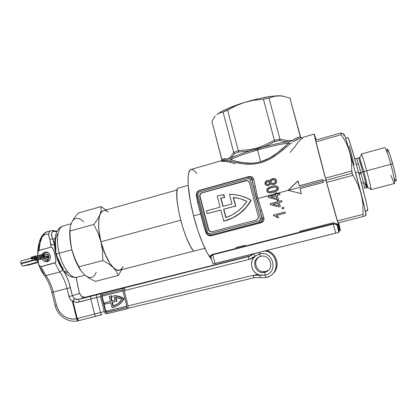 <?xml version="1.0" encoding="UTF-8"?>
<svg xmlns="http://www.w3.org/2000/svg" width="417" height="417" viewBox="0 0 417 417"><rect width="100%" height="100%" fill="white"/><g stroke="black" fill="none" stroke-linecap="round" stroke-linejoin="round"><path stroke-width="0.63" d="M233.322 160.462C237.414 161.713 241.542 162.557 245.702 163C250.346 163.547 255.319 163.146 260.62 161.796L255.975 162.797L251.42 163.198L243.075 162.682L236.095 161.243L230.742 159.628L230.757 160.06L230.189 158.679L227.781 159.044L226.937 160.587L230.09 161.061C236.449 162.812 248.355 166.039 260.844 162.687C273.244 159.018 283.445 149.448 290.102 143.901L277.816 153.889C272.343 158.017 266.682 160.952 260.818 162.693C254.907 164.272 248.949 164.632 242.934 163.787L226.937 160.587L227.781 159.044L230.528 156.756L227.781 159.044L221.844 159.357L221.86 159.873L211.935 121.54L214.166 117.63L211.935 121.54L221.844 159.357L224.69 158.7L227.781 159.044L230.189 158.679L231.524 157.746L234.735 153.513L238.779 151.996L250.007 150.886L238.779 151.996L234.735 153.513L231.524 157.746C235.871 155.697 242.032 153.409 250.007 150.886L264.394 146.748L274.772 141.624L279.656 140.571L286.562 141.952L288.799 141.874L288.877 142.974C280.5 144.115 270.039 146.466 257.498 150.011L257.211 149.067L264.394 146.748C272.947 144.522 280.339 142.922 286.562 141.952L279.656 140.571L274.772 141.624L264.394 146.748C272.947 144.522 280.339 142.922 286.562 141.952L288.799 141.874L288.877 142.974C287.318 144.459 280.146 150.86 277.206 152.992C272.192 156.974 266.661 159.909 260.62 161.796L257.498 150.011L260.62 161.796L269.538 158.064L277.242 152.966L288.887 142.974C280.5 144.115 270.039 146.466 257.498 150.011C245.133 153.618 236.215 156.823 230.742 159.622L230.189 158.679L231.524 157.746C235.871 155.697 242.032 153.409 250.007 150.886L257.211 149.067L257.498 150.011C245.446 153.524 236.642 156.667 231.081 159.445M215.417 116.015L214.166 117.63L215.417 116.015M198.158 191.017L199.696 190.256L248.74 176.589L250.44 176.448L251.962 176.954L253.479 178.664L257.878 198.523L275.371 193.796L275.199 193.149L276.549 192.862L275.35 193.186L275.522 193.827L276.721 193.504L275.522 193.827L275.199 193.149L276.534 192.79L276.883 194.119L279.703 193.358L280.021 194.536L277.201 195.297L278.29 199.284L276.961 199.644L268.47 197.58L268.173 196.47L275.554 194.478L275.371 193.796L257.878 198.523L263.982 218.419L263.534 220.77L261.756 222.48L211.497 235.72L208.948 235.626L207.447 234.813L206.363 233.562L203.611 225.555L200.697 213.973L193.592 215.891C198.56 235.303 206.149 253.374 211.513 259.291L207.411 253.223L202.584 243.142L197.814 230.273L193.592 215.891L200.697 213.973L197.658 202.589L196.298 195.328L196.6 192.988M235.303 194.708L240.823 195.86L246.166 197.741L251.034 200.296C244.852 210.814 236.027 217.695 224.554 220.932L224.81 220.911C236.262 217.674 245.071 210.814 251.237 200.316L246.259 207.411L240.015 213.353L232.769 217.909L228.86 219.613L223.767 221.135L220.848 209.949L207.171 213.64L206.451 210.856L220.119 207.155L217.21 195.995L223.887 194.661L224.622 197.476L220.958 198.101L223.111 206.347L220.692 198.075L222.871 206.41L231.982 203.944L229.444 194.265C237.117 194.353 244.315 196.36 251.034 200.296L251.237 200.316C246.16 197.319 240.729 195.437 234.953 194.661M322.638 179.56L299.37 185.857L322.638 179.56M288.262 190.387L323.024 180.994L288.262 190.387L297.993 180.952L288.246 190.387M288.116 190.35L276.706 193.436L288.116 190.35L297.962 180.822L299.27 185.805L322.617 179.482L323.394 182.365L300.037 188.661L301.402 193.681L288.116 190.35L301.402 193.681L300.037 188.661L323.394 182.365L323.003 180.921L325.948 180.128L323.003 180.921L322.617 179.482L299.37 185.857L297.962 180.822L288.116 190.35M338.682 222.746L340.392 230.58C340.308 231.769 333.428 207.854 325.948 180.128L337.9 222.954L340.402 230.554L338.682 222.746M212.978 263.961L338.26 232.509L338.776 232.326L337.348 225.639L337.801 225.029C337.363 223.762 335.826 223.309 333.178 223.663L333.298 224.091L333.178 223.663L212.639 254.386L215.156 263.502L335.763 233.176L333.298 224.091L335.763 233.176L338.776 232.326L339.224 230.7L338.776 232.326L337.197 225.248L335.476 224.085L333.298 224.091L212.795 254.782L211.19 255.725L210.747 256.7L213.035 263.987L215.156 263.502L212.639 254.386C210.444 255.251 209.709 256.247 210.429 257.383L210.788 257.409L210.429 257.383L211.205 258.326L210.231 257.023L210.225 256.215L211.268 254.975L212.639 254.386L333.178 223.663L335.649 223.559L337.629 224.643L339.402 230.825L337.801 225.029L337.348 225.639L338.974 230.836M283.946 208.432L282.314 208.865L281.965 207.687L283.596 207.254L283.946 208.432L283.596 207.254L281.965 207.687L283.607 207.291L281.965 207.687L282.314 208.865L283.946 208.432M273.505 214.995L285.004 211.966L285.364 213.144L276.367 215.506L278.869 217.377L277.545 217.721L275.814 216.47L273.74 215.751L273.505 214.995L273.74 215.751L275.814 216.47L277.545 217.721L278.869 217.377L276.367 215.506L285.364 213.144L285.004 211.966L273.505 214.995M279.202 202.537L280.349 206.524L279.02 206.879L270.471 204.794L270.153 203.684L277.534 201.708L277.164 200.379L278.499 200.024L278.869 201.354L281.689 200.603L282.022 201.786L279.202 202.537L282.022 201.786L281.689 200.603L278.869 201.354L278.499 200.024L277.164 200.379L277.686 201.729L277.164 200.379L278.514 200.082L277.31 200.4L277.686 201.729L270.153 203.684L270.633 204.804L270.153 203.684L277.686 201.729L270.315 203.694L270.471 204.794L279.02 206.879L280.349 206.524L279.202 202.537M230.757 160.06L230.106 161.061L230.757 160.06M290.039 143.901L288.924 143.094L290.07 143.901M316.211 139.966L314.272 134.102L315.388 139.596L325.948 180.128C319 154.42 313.751 133.659 314.246 134.097L316.211 139.966M221.495 160.597L221.86 159.873L221.333 160.738L226.937 160.587L223.783 160.269L222.042 160.555L191.111 169.427C186.368 170.245 187.139 191.304 193.592 215.891L190.371 201.505L188.166 184.856L188.051 178.445L188.583 173.639L189.719 170.595L191.241 169.391M271.206 186.55L274.73 185.852L276.977 186.144L278.248 187.353L278.384 189.099L277.237 190.705L275.147 191.815L271.488 192.795L268.319 192.67L266.807 191.184L267.01 189.078L268.366 187.775L271.206 186.55M292.051 142.635L290.107 143.901L292.051 142.635M297.597 139.09L293.552 141.509L292.046 140.602L296.023 138.204L300.323 136.802L289.893 98.021L281.704 95.91L279.041 95.764L273.891 96.39L269.001 98.157L279.932 139.064L286.901 140.555L292.046 140.602L286.901 140.555L279.932 139.064L269.001 98.157L263.419 99.23L253.958 100.21L244.779 102.337L235.939 105.71L227.619 110.114L238.31 150.667L249.726 149.594L256.935 148.124L263.852 145.523L274.36 140.258L263.419 99.23L274.386 140.336L279.948 139.148L274.36 140.258L263.852 145.523C259.322 147.587 254.615 148.942 249.726 149.594L238.31 150.667L227.619 110.114L223.095 112.105L219.769 112.84L216.767 114.665L219.634 112.892L223.095 112.105L233.702 152.408L223.095 112.105L235.939 105.71L244.779 102.337C234.192 105.621 226.04 108.915 220.322 112.22L216.767 114.665L220.953 111.85L227.322 108.701L235.464 105.444L244.779 102.337L253.958 100.21L263.419 99.23L269.001 98.157L273.891 96.39L279.041 95.764C270.372 95.952 258.952 98.141 244.779 102.337L259.358 98.49L272.369 96.212L281.704 95.91L289.893 98.021L300.709 137.407L300.313 136.76L300.574 137.266L300.323 136.802L297.222 137.699L292.046 140.602L293.552 141.509L300.131 138.147L297.597 139.09M300.542 138.027L300.125 138.147L300.542 138.027M276.513 180.311L276.435 182.542L275.642 183.631L274.178 184.47L271.973 184.642L270.518 183.558L269.226 185.294L267.406 185.706L265.848 185.179L265.061 184.095L264.962 182.735L266.046 181.093L268.439 180.352L269.95 181.181L270.769 179.513L272.223 178.674L273.771 178.429L275.038 178.721L276.513 180.311M248.073 177.069L198.622 190.84L198.695 192.185L248.266 178.398L248.084 177.058L248.673 176.959L248.084 177.058L248.266 178.398L250.038 179.414L251.644 179.091C251.159 177.668 250.169 176.959 248.673 176.959C250.169 176.959 251.159 177.668 251.644 179.091L251.998 179.206L253.672 186.764L251.644 179.091L251.998 179.206L251.858 178.721L251.331 177.897L250.096 177.225L251.998 179.206L253.713 179.409L257.878 198.523L263.81 217.617C264.383 220.098 263.424 221.823 260.933 222.787L211.497 235.72L211.054 235.021L210.048 235.219L260.573 222.058L211.054 235.021L260.573 222.058L262.309 220.619L262.512 219.061L262.069 218.571C262.35 220.332 261.662 221.521 259.994 222.141L260.573 222.058L260.933 222.787L260.573 222.058C262.236 221.385 262.84 220.212 262.382 218.539L262.069 218.571L260.031 210.861L262.382 218.539L263.81 217.617L262.382 218.539L256.564 198.841L251.644 179.091L250.038 179.414L260.474 218.967L260.328 220.077L259.437 220.755L209.506 233.854L208.437 233.697L207.786 232.816L197.7 193.941L197.846 192.852L198.695 192.185L248.266 178.398L249.366 178.533L250.038 179.414L260.474 218.967L262.069 218.571L260.031 210.861L261.532 210.158L260.031 210.861L253.672 186.764L255.35 186.753L253.672 186.764L251.998 179.206L253.713 179.409C253.056 177.105 251.394 176.167 248.74 176.589L248.798 176.954L248.74 176.589L199.696 190.256L199.727 190.533L199.696 190.256L198.174 191.012M206.717 233.124L206.717 233.124C207.291 234.719 208.401 235.417 210.053 235.219L259.994 222.141C261.662 221.521 262.35 220.332 262.069 218.571L260.474 218.967L259.437 220.755L259.994 222.141L259.437 220.755L209.506 233.854L210.158 235.193L209.506 233.854L207.786 232.816L206.717 233.124L207.786 232.816L197.7 193.941L198.695 192.185L198.622 190.84L248.089 177.058M204.919 226.082L204.757 225.55L204.919 226.082M230.528 156.756L233.702 152.408L238.31 150.667L233.702 152.408L230.528 156.756L231.524 157.746L230.528 156.756M290.378 99.001L290.279 98.563M247.526 180.624L245.837 180.582L202.068 192.852C200.473 193.472 199.811 194.645 200.082 196.365L199.774 196.339L200.082 196.365L208.714 229.631L208.422 229.673L199.774 196.339C199.503 194.614 200.165 193.436 201.765 192.816L246.374 180.483C247.886 180.472 248.886 181.181 249.376 182.62L258.316 216.501C258.597 218.263 257.909 219.457 256.247 220.077L258.019 218.722L258.316 216.501L249.376 182.62L248.032 180.853L245.837 180.582L201.765 192.816L200.056 194.16L199.774 196.339L208.422 229.673L209.282 231.101L210.236 231.67L211.872 231.743L256.247 220.077L211.742 231.774C210.1 231.961 208.99 231.263 208.422 229.673L208.714 229.631C209.219 231.107 210.241 231.821 211.768 231.769M196.668 194.348L204.684 225.425M210.799 235.073L211.497 235.72C208.844 236.074 207.02 235.11 206.019 232.822L206.613 232.722L206.019 232.822L203.611 225.555L204.679 225.42L203.611 225.555L197.658 202.589L198.628 202.104L197.658 202.589L196.298 195.328L196.86 195.099L196.298 195.328L196.694 192.784M198.617 190.84C197.09 191.507 196.438 192.659 196.678 194.291L197.7 193.941L196.678 194.291L201.041 211.106L198.633 202.099M198.617 201.885L206.743 233.103C207.119 234.568 208.219 235.271 210.053 235.219M247.177 180.561L202.068 192.852L200.686 193.733L200.139 194.703L200.082 196.365L208.714 229.631L209.574 231.054L211.059 231.758M220.864 210.017L207.171 213.64L220.864 210.017M224.028 221.109L224.81 220.911L224.028 221.109M224.622 197.476L220.692 198.075L224.622 197.476L223.627 194.63L224.622 197.476M223.627 194.63L224.362 197.455L220.692 198.075L222.871 206.41L231.982 203.944L229.444 194.265L235.063 194.676L240.599 195.828L245.952 197.715L251.034 200.296L246.046 207.405L239.791 213.363L232.524 217.929L223.767 221.135L220.848 209.949L207.171 213.64L206.451 210.856L220.119 207.155L217.21 195.995L223.627 194.63M233.228 197.377L235.49 205.998L223.601 209.209L225.779 217.559L231.982 214.958L237.685 211.325L242.73 206.764L246.963 201.395L240.26 198.763L233.228 197.377C238.024 197.887 242.6 199.227 246.963 201.395C241.646 209.23 234.583 214.619 225.779 217.559L223.601 209.209L235.49 205.998L233.228 197.377M233.499 197.408L235.725 206.008L223.601 209.209L226.019 217.481L223.861 209.209L235.725 206.008L233.499 197.408M277.675 217.69L275.96 216.454L273.74 215.751L273.661 214.979L285.014 211.992L273.661 214.979L274.172 215.782M274.438 215.839L276.878 217.028M282.439 208.834L282.106 207.687L282.439 208.834M278.681 205.711L278.014 202.907L278.681 205.711L272.728 204.262L278.014 202.907L278.822 205.722L277.868 202.891L272.728 204.262L278.681 205.711M279.015 201.375L281.699 200.655L279.015 201.375M277.201 195.297L280.021 194.536L279.703 193.358L276.883 194.119L276.534 192.79L275.199 193.149L275.554 194.478L268.173 196.47L268.637 197.606L268.173 196.47L275.705 194.51L275.522 193.827L275.705 194.51L268.339 196.496L268.47 197.58L276.961 199.644L278.29 199.284L277.201 195.297M277.034 194.15L279.718 193.425L277.034 194.15M276.638 198.476L276.018 195.688L276.638 198.476L270.727 197.043L276.018 195.688L276.784 198.502L275.872 195.656L270.727 197.043L276.638 198.476M276.987 199.634L276.627 199.545M273.344 192.393L276.852 190.981L278.16 189.626L278.405 187.796L277.336 186.321L275.533 185.846L271.806 186.378L268.366 187.775L267.01 189.078L266.739 190.955L267.808 192.43L269.611 192.915L273.344 192.393M268.871 192.821L267.975 192.472L266.739 190.955L267.412 188.557L271.806 186.378L274.396 185.946L276.846 186.091M269.742 191.799L273.187 191.257L269.335 191.731L268.282 191.273L267.928 190.684L268.569 191.471L270.268 191.752L275.872 190.308L277.347 188.838L277.3 187.963L276.716 187.342M267.907 190.59L268.089 189.62L269.382 188.51L272.092 187.551L275.564 187.004L276.852 187.494L277.357 188.135L277.201 188.792L275.726 190.267L273.031 191.215L274.402 190.804L276.857 189.412L277.211 188.088L276.247 187.15L277.029 187.567M268.532 187.822L266.916 189.714L267.073 191.466M275.001 185.899L271.962 186.425L268.97 187.567M276.19 185.946L275.58 185.893M267.271 191.82L268.459 192.701M270.435 191.789L270.086 191.81M271.821 191.585L271.133 191.711M273.875 191.059L272.509 191.429M277.399 188.484L276.763 189.725L274.553 190.845M276.247 187.15L273.469 187.217L269.403 188.5L268.068 189.652L267.928 190.684M271.874 184.616L270.518 183.558L271.973 184.642L273.104 184.715L274.793 184.21L276.309 182.792L276.607 180.618L276.054 179.482L275.038 178.721L272.457 178.601L270.769 179.513L269.95 181.181L268.793 180.415L267.964 180.358L266.286 180.926L265.441 181.708L264.983 183.829L266.322 185.461L267.86 185.69L269.226 185.294L270.518 183.558L271.728 184.554M266.213 185.362L264.983 183.829L265.619 181.76L267.354 180.472L269.09 180.514L267.245 180.618L265.619 181.76M270.769 179.753L270.112 181.244L270.935 179.576L272.457 178.601L275.064 178.731M267.563 184.533L268.371 184.46L266.765 184.278L266.155 183.506L266.499 182.302L268.261 181.536L269.841 182.578L269.262 181.812M269.074 183.996L268.204 184.408L269.361 183.949L269.856 183.11L269.841 182.578L268.882 181.65L267.307 181.734L266.182 182.87L266.437 184.033L267.886 184.47L269.346 183.741L269.679 182.521M272.687 183.569L273.714 183.459L271.545 183.188L270.862 182.229L270.873 181.4L271.931 180.087L273.323 179.644L274.391 179.784L275.58 181.004L274.532 179.842M274.594 182.922L273.562 183.402L274.355 183.219L275.423 182.193L275.58 181.004L274.751 179.972L272.728 179.758L271.034 181.004L271.107 182.776L272.723 183.522L274.714 182.834L275.413 181.776L275.423 180.942M265.624 184.851L266.01 185.226M265.332 182.224L265.332 184.392M274.047 178.502L271.305 179.263M267.74 184.543L267.427 184.512M269.882 182.896L269.512 183.793L268.689 184.356M275.204 180.29L275.522 180.816M272.885 183.579L272.473 183.543M275.173 182.578L274.516 183.131M275.58 181.004L275.569 181.828M213.035 263.987L210.825 257.346M338.531 227.963C339.433 233.265 339.042 232.493 337.348 225.639C336.931 224.346 335.581 223.83 333.298 224.091L212.795 254.782L210.747 256.716L211.012 257.706M334.142 222.516L299.437 231.367M245.113 245.232L235.803 247.609M191.382 169.359L193.498 169.912L196.897 173.331M283.581 96.191L279.041 95.764L283.55 96.186M220.869 160.962L222.047 161.421C226.514 161.296 230.95 162.14 235.36 163.949M290.123 152.502L293.542 147.926L294.835 147.034C296.888 143.318 299.406 140.435 302.398 138.392L301.976 137.688M301.527 137.746L300.574 137.266L301.527 137.746M234.735 153.513L233.723 152.486L234.735 153.513M238.779 151.996L238.326 150.751L238.779 151.996M250.007 150.886L249.726 149.594L250.007 150.886M264.394 146.748L263.852 145.523L264.394 146.748M274.772 141.624L274.386 140.336L274.772 141.624M279.656 140.571L279.948 139.148L279.656 140.571M286.562 141.952L286.901 140.555L286.562 141.952M288.799 141.874L292.046 140.602L288.799 141.874M351.797 170.986L325.463 178.122L326.026 180.243L352.078 173.206L351.797 170.986L352.464 174.327L357.922 184.58L361.325 194.291L349.686 151.59C345.943 138.866 344.035 133.205 343.957 134.597L344.781 135.911L346.266 140.284L350.817 156.286L351.521 161.092L351.797 170.986L325.463 178.122L315.627 140.185L316.034 141.843L341.33 134.655L346.183 142.744L348.127 147.065L357.114 178.221L362.363 199.29L362.962 204.309L363.03 214.348L337.389 220.901L326.026 180.243L316.034 141.843L341.33 134.655L346.183 142.744L349.686 151.59L351.521 161.092L351.797 170.986M395.519 180.712C397.062 183.183 395.624 174.296 392.725 163.886L390.818 164.298C394.07 175.984 395.702 185.904 394.002 183.094L390.958 175.416M370.958 189.683L394.461 183.501C395.087 182.198 393.872 175.797 390.818 164.298L366.699 170.803C369.754 182.203 371.172 188.5 370.958 189.683L370.411 188.719C370.895 189.886 371.094 189.99 371.005 189.031C370.609 186.05 369.175 179.977 366.699 170.803L363.932 171.679L367.669 187.275C367.789 188.557 367.309 187.546 366.23 184.231M359.574 157.574L363.932 171.679L362.91 171.976L358.99 158.976M364.63 182.417L366.548 187.713C366.673 186.722 365.459 181.478 362.91 171.976L360.872 172.529C363.421 182.02 364.646 187.259 364.552 188.239L364.307 187.832M354.758 158.736L356.493 158.502C356.983 159.101 358.448 163.777 360.872 172.529L358.964 173.003M360.158 190.308L362.258 198.648M365.391 211.216L367.679 210.627C368.513 211.247 364.156 192.805 358.469 172.023L355.644 172.784L358.469 172.023L365.568 199.519L367.398 207.807L367.731 209.928L367.674 210.627L367.241 209.918M358.828 173.352L360.94 172.784L358.828 173.352M361.174 173.649L359.068 174.217M363.468 216.428L337.994 222.918L326.626 182.422L352.98 175.322L357.922 184.58L359.835 189.37L364.427 206.915L365.98 215.412C366.371 215.151 364.818 208.109 361.325 194.291L362.962 204.309L363.03 214.348L337.389 220.901L337.994 222.918L363.504 216.423L366.011 215.453M394.55 178.768L395.644 180.879M395.973 181.051L396.119 179.545L395.561 175.76L393.585 167.108L390.02 154.999L387.429 149.025M387.023 149.604L387.304 152.486M354.096 164.96L349.352 145.908M347.82 137.834L348.648 139.08L350.947 145.924L358.469 172.023C353.215 152.721 348.367 137.078 347.893 137.61L345.604 138.256M343.957 134.597L343.759 135.264L343.957 134.597L343.123 133.596L340.58 133.112M365.98 215.412L365.719 215.021M358.75 173.05L360.872 172.529C363.41 181.974 364.635 187.212 364.552 188.239L366.548 187.713C366.663 186.675 365.448 181.431 362.91 171.976C360.512 163.328 359.037 158.653 358.484 157.954L359.689 157.824L363.932 171.679L367.69 187.468M358.484 157.954L356.493 158.502C357.02 159.211 358.474 163.881 360.872 172.529L366.699 170.803C364.416 162.547 362.743 157.157 361.69 154.644C361.247 153.68 361.122 153.878 361.32 155.233L361.299 154.04C362.013 154.848 363.812 160.436 366.699 170.803L390.818 164.298C387.852 153.863 385.819 148.29 384.729 147.576L361.299 154.04M359.376 157.287L359.689 157.824L361.69 154.644M343.744 134.045L340.668 133.002L315.627 140.133M363.03 214.348L363.098 215.954L363.494 216.423L365.944 215.516M384.709 147.582C385.782 148.181 387.815 153.753 390.818 164.298L392.725 163.886C389.556 152.898 387.659 148.071 387.033 149.406M341.33 134.655L340.668 133.002M352.98 175.322L352.078 173.206L326.026 180.243L326.626 182.422L352.98 175.322M177.095 189.985L103.525 210.663C98.334 211.82 96.9 226.082 100.935 241.761L102.519 251.123L102.837 260.542L108.691 263.872L115.019 268.965L116.661 269.903L119.627 270.206L120.904 269.591L122.947 266.916L121.483 269.095L119.627 270.206L117.448 270.174L115.019 268.965L112.434 266.609L109.796 263.169L104.818 253.583L100.935 241.761L180.712 220.223L100.935 241.761C105.042 258.696 114.274 272.233 119.658 270.2L193.566 251.149M193.608 251.206L190.298 246.077L186.842 238.769L183.532 229.835L180.66 220.03L178.476 210.199L177.162 201.182L176.808 193.723L177.413 188.395C173.759 198.935 184.637 241.276 193.608 251.206L204.883 248.297L193.608 251.206M103.666 210.621C102.144 211.028 100.93 212.352 100.023 214.599L97.521 219.352L93.799 224.445L97.953 232.858L100.935 241.761C98.151 229.866 97.844 220.812 100.023 214.599L101.096 210.35L100.956 206.613L106.043 209.954L100.956 206.613L101.096 210.35L99.329 216.85L98.61 222.61L98.834 229.725L100.012 237.664L102.061 245.827L106.392 257.117L109.796 263.169L116.447 271.446L118.266 275.496L95.222 281.397L89.478 278.384L84.698 274.939L81.179 271.05L78.865 266.844L102.837 260.542L78.865 266.844L74.794 258.509L71.844 249.611L70.296 240.421L69.978 231.044L93.799 224.445L97.953 232.858L100.935 241.761L98.834 229.725L98.574 224.283L98.855 219.535L99.647 215.667L100.919 212.821L102.598 211.085L103.682 210.616L101.993 211.539L100.919 212.821L97.521 219.352L93.799 224.445L69.978 231.044L70.228 226.947L71.672 222.537L74.414 217.851L78.182 213.056L100.956 206.613L78.182 213.056L74.414 217.851L72.714 220.734M106.877 211.059L108.451 212.018L106.1 210.747L104.61 210.502M188.197 185.362L177.413 188.395L188.197 185.362M76.968 277.269C69.014 279.129 60.684 261.329 59.209 253.218L56.389 254.188L59.209 253.218C62.67 267.782 71.427 279.249 76.968 277.269L84.99 275.194M71.886 249.799L59.209 253.218L71.886 249.799M86.538 276.33L89.478 278.384L95.222 281.397L118.266 275.496L121.774 269.653L118.266 275.496L116.447 271.446L113.304 267.521C108.222 262.204 104.099 253.619 100.935 241.761L102.519 251.123L102.837 260.542L108.691 263.872L113.304 267.521C117.709 271.524 120.972 271.212 123.098 266.583M69.952 229.585C69.404 235.449 70.03 242.126 71.844 249.611C73.965 257.909 76.91 264.805 80.679 270.305L75.758 261.287L71.844 249.611L70.296 241.547L69.863 230.58M70.838 224.805L71.672 222.537C74.575 217.116 78.599 216.923 83.749 221.959M76.858 277.3C69.712 278.003 67.142 274.568 63.686 270.55C60.418 265.999 57.979 260.516 56.363 254.089C53.298 241.459 54.726 228.709 63.071 225.983C57.76 227.218 55.774 239.744 59.209 253.218C56.952 245.603 55.888 228.464 63.071 225.983L71.166 223.715M67.304 272.749L65.26 271.139M63.222 268.788L61.273 265.785L57.963 258.305M55.894 249.924L55.409 242.032L55.784 238.68L56.556 235.907L57.682 233.817M96.244 272.035C93.877 278.222 90.03 279.192 84.698 274.939L81.179 271.05L76.718 262.741L73.152 254.12L71.844 249.611L70.895 245.045L70.004 235.741L70.228 226.947L71.672 222.537M77.312 318.77L76.66 318.687C77.067 320.11 77.593 320.814 78.229 320.798L77.312 318.77M254.016 253.729L253.786 253.963L255.225 256.163L259.53 253.958L260.557 256.424L259.53 253.958L255.225 256.163C248.386 261.475 251.597 273.75 260.239 275.251L265.118 275.194L264.748 272.28C255.23 275.022 250.362 259.635 259.781 256.658M81.784 296.523L79.631 293.396L81.659 296.55L83.155 297.316L84.708 297.347L78.818 299.333L84.708 297.347L249.642 256.074L78.818 299.333L76.655 299.5L74.627 298.874L72.402 295.684L79.485 293.443L76.061 277.461L79.485 293.443L72.402 295.684L68.925 282.512L67.069 277.67L64.906 273.271L59.49 264.336L57.009 258.149L55.289 251.467L54.497 244.93L52.766 238.92L55.06 238.686L52.766 238.92C50.639 234.125 51.072 231.56 54.054 231.211L52.089 230.481L54.054 231.211L56.947 231.602L53.068 231.409L52.302 231.836L51.473 233.379L52.068 237.263L53.887 241.636L54.497 244.93L54.94 244.878L50.879 244.664L49.8 239.238L52.766 238.92L49.8 239.238L48.758 235.678L48.768 232.973L49.811 231.237L50.978 230.669M50.874 230.7C48.325 231.571 47.971 234.417 49.8 239.238L51.051 247.109L50.879 244.664L54.497 244.93C55.195 254.37 57.864 262.543 62.503 269.455C62.143 270.643 61.242 271.483 59.808 271.973L54.955 262.95L40.97 266.677L45.906 275.627L59.808 271.973C62.972 276.424 65.386 281.944 67.048 288.528L53.235 292.062L56.436 305.082L57.567 308.377L59.261 311.405L61.455 314.043L64.072 316.201L67.012 317.79L70.171 318.76L73.428 319.062L76.66 318.687L72.386 301.402L71.244 300.48L69.535 298.03L67.048 288.528L53.235 292.062C51.588 285.509 49.143 280.031 45.906 275.627L59.808 271.973C62.972 276.424 65.386 281.944 67.048 288.528L69.04 296.602C69.582 298.65 70.697 300.25 72.386 301.402L74.627 298.874L72.985 301.251L77.254 318.536L77.572 318.458L94.539 314.043L90.797 298.979L77.463 302.283L74.388 301.882L72.985 301.251C74.867 302.289 76.879 302.554 79.016 302.038L100.434 296.539L96.76 297.457L100.518 312.536L96.76 297.457C96.442 295.919 96.546 294.97 97.083 294.621C96.546 294.97 96.442 295.919 96.76 297.457L90.797 298.979L90.546 296.294L90.797 298.979L94.539 314.043L77.572 318.458L78.599 320.709L95.472 316.31M260.562 256.424C269.575 253.484 275.533 268.558 265.697 271.988L264.748 272.28L265.118 275.194C278.879 272.4 272.958 250.012 259.53 253.958L259.197 252.431L259.53 253.958C272.958 250.012 278.879 272.4 265.118 275.194L266.114 277.592L265.118 275.194L256.575 274.881L252.952 275.335L128.045 305.901L252.952 275.335L253.989 277.722L252.952 275.335L260.239 275.251L259.994 277.623L260.239 275.251L257.367 274.198L254.886 272.395L252.983 269.987L251.811 267.161L251.451 264.138L251.936 261.146L253.223 258.42L255.225 256.163L253.823 253.89M253.958 277.722L127.263 308.523L253.989 277.722L266.114 277.592L268.783 276.638C279.948 271.926 277.873 253.661 265.905 251.17M267.089 271.055L264.748 272.28L265.707 271.53C257.336 273.99 251.691 261.297 259.176 256.908C251.691 261.297 257.336 273.99 265.707 271.53L268.459 270.258M272.28 274.193C280.876 267.829 277.133 252.566 266.52 250.586C275.757 252.379 280.37 264.639 274.495 271.889M265.009 250.966C277.545 252.702 280.365 271.764 268.783 276.638M44.854 252.233L45.192 252.155C50.566 250.919 52.542 260.406 47.152 261.595L46.902 261.652C44.723 261.939 43.092 261.037 42.008 258.957L43.066 260.474L44.567 261.449L46.292 261.73L48.716 260.797L47.783 260.969L46.907 259.536L44.515 258.347L46.907 259.536L47.595 259.421L46.907 259.536L47.783 260.969C45.969 261.078 44.614 260.265 43.722 258.535C44.614 260.265 45.969 261.078 47.783 260.969L48.7 260.807L49.868 259.405L50.426 257.633L50.316 255.746L48.945 253.343L46.589 252.139L44.854 252.233L45.86 252.087L44.854 252.233L42.148 254.422L43.295 253.036L44.854 252.233M47.376 231.675L44.932 233.03L42.107 236.929L40.084 242.903L39.104 250.367L51.051 247.109L38.724 250.596L38.083 251.805L37.686 255.407L38.083 251.805L39.104 250.367C39.323 243.054 42.044 233.348 47.074 231.769M51.776 230.538L52.089 230.481M39.938 267.146L44.02 274.323M41.372 238.243L39.803 241.751M39.177 243.83L38.046 251.06M41.564 257.18L41.57 256.392L41.564 257.18M105.861 311.233L126.825 306.114L105.861 311.233L107.357 312.203L106.898 312.401L125.965 307.756L126.721 307.178L126.846 306.193L122.801 290.487L121.498 289.977L102.488 294.736L101.748 295.314L101.623 296.294L105.402 311.426L105.97 312.234L106.898 312.401L105.402 311.426L105.861 311.233L105.402 311.426L101.623 296.294L122.999 290.899L102.092 296.127L105.861 311.233L102.092 296.127L101.623 296.294L102.441 294.751L121.498 289.977L123.015 290.946L126.846 306.193L125.965 307.756L126.351 307.584L106.898 312.401L126.367 307.574L106.872 312.218M104.198 311.635L94.539 314.043L95.503 316.31L94.539 314.043L100.518 312.536C100.93 313.97 101.43 314.684 102.019 314.668C101.425 314.679 100.924 313.965 100.518 312.536L104.198 311.635M125.486 290.18C124.959 288.684 123.953 288.043 122.473 288.251L121.18 288.71C122.671 288.501 123.682 289.148 124.214 290.649L248.793 259.468L252.196 258.186L255.225 256.163L248.793 259.468L248.49 256.632L251.759 255.345L248.49 256.632L248.793 259.468L124.214 290.649L128.123 306.406L127.513 308.278L126.283 309.028L107.216 313.667L105.355 313.334L104.219 311.713L100.445 296.586L100.492 295.09L101.727 293.641L122.473 288.251L102.175 293.479L121.18 288.71L122.619 288.804L123.786 289.721L124.214 290.649L128.045 305.901C128.29 307.371 127.774 308.392 126.492 308.971L107.216 313.667C105.741 313.86 104.74 313.209 104.219 311.713L100.445 296.586C100.205 295.069 100.752 294.042 102.087 293.5L122.947 288.183M266.14 271.801L264.748 272.28C255.058 275.058 250.356 259.27 260.046 256.57L260.557 256.424M37.728 257.284L37.785 258.196L37.728 257.284M102.071 314.647L78.599 320.709L77.572 318.458L77.254 318.536L78.234 320.798C77.593 320.814 77.067 320.11 76.66 318.687L77.254 318.536L72.985 301.251L72.386 301.402L76.66 318.687C77.046 320.11 77.552 320.819 78.188 320.809L78.177 320.814C77.546 320.814 77.041 320.105 76.66 318.687C68.044 320.803 58.526 314.34 56.436 305.082L53.235 292.062C51.588 285.509 49.143 280.031 45.906 275.627L40.97 266.677L39.714 266.051L38.88 264.774L37.947 260.046L38.88 264.774L40.611 266.682L55.388 262.653L55.888 261.084L55.842 258.848L54.439 252.316L52.719 248.245L52.016 247.422L51.051 247.109L52.016 247.422L53.261 249.204L55.028 254.469L55.92 259.963L55.659 262.173L54.955 262.95L59.808 271.973C61.242 271.483 62.143 270.643 62.503 269.455C65.954 274.355 68.591 280.417 70.416 287.636L67.048 288.528L70.416 287.636L72.402 295.684L69.04 296.602L72.402 295.684L74.627 298.874L72.386 301.402L72.985 301.251L74.627 298.874L78.818 299.333L79.016 302.038L78.818 299.333L248.49 256.632L253.802 253.911M249.668 256.064L105.861 292.213M94.153 295.074L84.76 297.331M84.818 297.321L82.04 296.649M82.17 296.815L79.485 293.443L77.692 285.562M265.754 271.519L266.651 271.238L265.697 271.988M95.524 316.3L101.946 314.679M56.436 305.082L55.049 305.364L56.436 305.082M51.828 292.4L53.235 292.062L51.807 292.411M44.02 274.949L44.457 275.528L45.906 275.627L44.457 275.528C47.679 280 50.149 285.619 51.87 292.4L55.06 305.395C57.395 315.747 68.096 323.217 78.188 320.809L78.589 320.709M38.88 264.774L38.619 264.607L38.88 264.774M48.633 234.469C46.146 233.556 43.879 234.562 41.841 237.482M78.26 320.788L78.563 320.709M125.481 287.287L107.362 291.676M125.011 287.355L107.284 291.712M116.249 306.286L119.361 304.353L122.035 301.783L124.157 298.692L123.729 298.864C121.383 303.008 118.037 305.833 113.69 307.334L112.037 307.793L110.771 302.732L104.849 304.196L104.537 302.935L110.453 301.47L109.191 296.414L112.043 295.778L109.191 296.414L112.043 295.778L112.361 297.05L112.043 295.778L111.594 295.945L111.912 297.217L112.361 297.05L111.912 297.217L111.594 295.945L109.191 296.414L110.453 301.47L104.537 302.935L104.849 304.196L110.771 302.732L112.037 307.793L115.811 306.474L118.928 304.535L121.602 301.96L124.157 298.692L119.392 296.44L116.854 295.856L113.836 295.815C117.365 295.862 120.659 296.878 123.729 298.864L118.954 296.607L114.279 295.648C117.802 295.695 121.097 296.711 124.157 298.692C122.045 302.45 119.064 305.135 115.222 306.75M103.275 293.094L102.087 293.5M102.655 294.694L102.092 296.127L102.53 294.783M106.429 312.036L106.069 311.687M114.956 300.292L112.09 301.001L111.172 297.321L112.09 301.001L111.641 301.178L114.972 300.355L113.836 295.815L114.972 300.355L111.641 301.178L110.698 297.404L111.912 297.217L110.698 297.404L111.641 301.178L114.956 300.292M110.437 301.408L104.995 302.752L110.437 301.408M116.479 301.324L111.959 302.44L112.903 306.219L118.021 303.592L121.993 299.291L118.803 297.91L115.446 297.201L116.479 301.324L115.446 297.201L121.993 299.291C119.799 302.601 116.88 304.874 113.236 306.109L112.903 306.219L113.351 306.031L112.423 302.325L113.351 306.031L114.644 305.578L112.903 306.219L111.959 302.44L116.479 301.324M115.947 297.264L116.922 301.147L115.947 297.264M48.784 260.698L47.543 259.364L48.784 260.698M46.245 252.556L47.632 252.452L46.245 252.556C44.369 253.213 43.394 254.61 43.316 256.752C43.394 254.61 44.369 253.213 46.245 252.556M45.927 254.167L46.11 254.125C49.394 255.022 49.873 256.768 47.543 259.364C50.405 258.295 48.831 253.234 45.927 254.167L44.061 256.575L45.927 254.167M39.203 259.697L38.541 258.884L35.382 259.968L38.541 258.884L38.713 257.935L38.541 258.884L39.177 259.702L40.34 259.39L39.709 258.571L47.913 256.658L46.949 255.981L47.913 256.658L49.081 256.471L47.913 256.658L47.267 257.774L47.913 256.658L39.709 258.571L39.881 257.623L39.709 258.571L40.366 259.384L39.214 259.697M39.907 257.617L48.857 255.684M46.292 257.096L40.538 258.436L40.36 259.384L49.044 257.482M30.863 258.373L34.006 257.273L34.184 256.325L34.006 257.273L43.425 255.053L42.466 254.37L43.425 255.053L44.807 254.844L43.425 255.053L42.774 256.168L41.804 255.491L36.013 256.83L35.831 257.779L35.169 256.955L35.346 256.007L35.169 256.955L35.836 257.774L42.774 256.168L43.425 255.053L34.006 257.273L34.668 258.092L34.006 257.273L30.863 258.373M37.582 261.277L38.083 261.141M44.072 254.135L34.184 256.325C29.737 257.643 31.494 257.091 30.837 258.253C31.442 259.113 31.953 259.358 32.37 258.983L32.912 258.592L32.37 258.983L31.4 258.305M34.851 257.143L34.674 258.092L35.831 257.779M36.92 260.562L37.389 260.213L36.92 260.562M25.937 259.494L30.827 258.17L21.184 260.933L20.86 261.918L21.105 263.799L21.882 265.467L22.664 266.03L28.856 264.988L38.291 262.449M21.533 260.688C20.886 261.011 20.709 261.881 20.991 263.309L35.377 259.426L20.991 263.309L21.105 263.799C21.543 265.269 22.143 266.015 22.909 266.036L28.856 264.988M35.309 259.968L21.105 263.799L35.309 259.968M38.067 261.72L37.129 260.531L38.176 261.777M38.197 261.923L22.909 266.036L38.197 261.923M340.381 230.58L339.402 230.825M314.246 134.097L300.214 138.121M219.634 112.892L220.322 112.22M371.005 189.031L367.669 187.275L366.553 187.707M358.37 163.798L356.347 164.35M363.504 182.719L361.476 183.256M52.083 230.481L47.23 231.716M254.068 253.718L249.21 256.429M262.512 271.649L265.728 271.519M267.959 276.997L268.887 276.19M45.192 252.155L45.51 252.108M125.022 287.349L249.647 256.069M82.17 296.81L84.755 297.337L94.091 295.085M77.687 285.551L76.228 277.435M38.729 264.727C40.272 268.96 42.185 272.562 44.457 275.533M38.713 264.722L38.411 263.049M37.702 254.526C37.572 248.178 39.323 241.297 40.016 239.957C40.381 238.415 43.493 232.571 47.194 231.727M52.422 230.46L57.093 231.315M107.565 291.608L106.236 292.067M113.685 305.927L113.236 306.109M126.898 308.783L127.753 308.392M46.548 252.488L47.413 252.363M37.983 260.385L36.868 260.573C36.123 260.839 35.617 260.599 35.351 259.854C36.024 258.67 34.246 259.254 38.718 257.935M37.077 259.291L36.441 258.806M31.953 257.211L32.562 257.68M44.171 255.955L42.774 256.168M32.62 257.831L32.437 258.738L34.668 258.092M32.37 258.983L37.78 258.128M40.355 259.39L36.931 260.354L37.134 259.431"/></g></svg>
